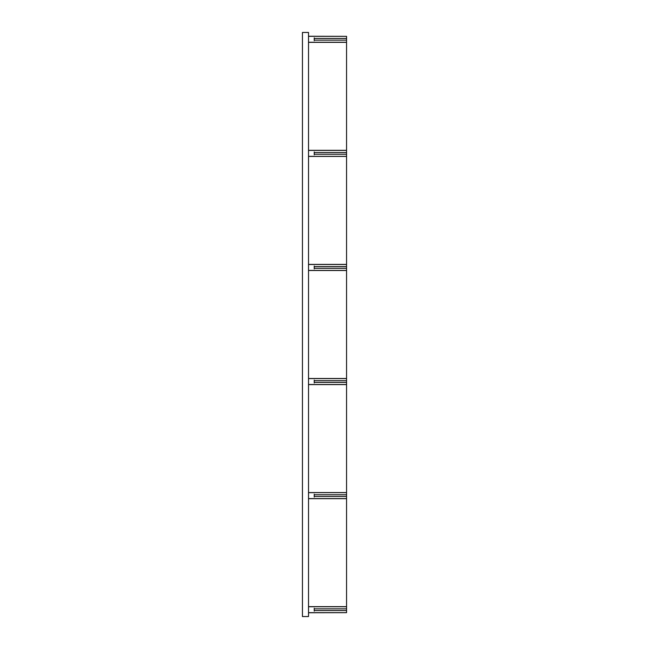 <?xml version="1.0" encoding="UTF-8"?>
<svg xmlns="http://www.w3.org/2000/svg" width="649" height="649" viewBox="0 0 649 649"><rect width="100%" height="100%" fill="white"/><g stroke="black" fill="none" stroke-linecap="round" stroke-linejoin="round"><path stroke-width="0.97" d="M308.526 32.45L302.442 32.45L302.442 616.55L308.526 616.55L308.526 32.45M308.526 36.328L346.558 36.328L346.558 38.437L314.23 38.437L314.23 40.149L346.558 40.149L346.558 42.258L308.526 42.258M346.558 40.725L346.558 37.869M314.23 40.725L314.23 37.869M308.526 150.414L346.558 150.414L346.558 152.523L314.23 152.523L314.23 154.235L346.558 154.235L346.558 156.344L308.526 156.344M346.558 154.803L346.558 151.947M314.23 154.803L314.23 151.947M308.526 264.492L346.558 264.492L346.558 266.601L314.23 266.601L314.23 268.313L346.558 268.313L346.558 270.422L308.526 270.422M346.558 268.889L346.558 266.033M314.23 268.889L314.23 266.033M308.526 378.578L346.558 378.578L346.558 380.687L314.23 380.687L314.23 382.399L346.558 382.399L346.558 384.508L308.526 384.508M346.558 382.967L346.558 380.111M314.23 382.967L314.23 380.111M308.526 492.656L346.558 492.656L346.558 494.765L314.23 494.765L314.23 496.477L346.558 496.477L346.558 498.586L308.526 498.586M346.558 497.053L346.558 494.197M314.23 497.053L314.23 494.197M308.526 606.742L346.558 606.742L346.558 608.851L314.23 608.851L314.23 610.563L346.558 610.563L346.558 612.672L308.526 612.672M346.558 611.131L346.558 608.275M314.23 611.131L314.23 608.275M346.558 270.422L346.558 378.578M346.558 384.508L346.558 492.656M308.526 384.581L346.558 384.581M308.526 492.583L346.558 492.583M346.558 498.586L346.558 606.742M346.558 156.344L346.558 264.492M308.526 36.255L346.558 36.328M346.558 42.258L346.558 150.414M346.558 612.672L308.526 612.745M308.526 42.339L346.558 42.339M346.558 150.333L308.526 150.333M308.526 156.417L346.558 156.417M346.558 264.419L308.526 264.419M308.526 270.503L346.558 270.503M346.558 378.497L308.526 378.497M308.526 498.667L346.558 498.667M346.558 606.661L308.526 606.661"/></g></svg>
